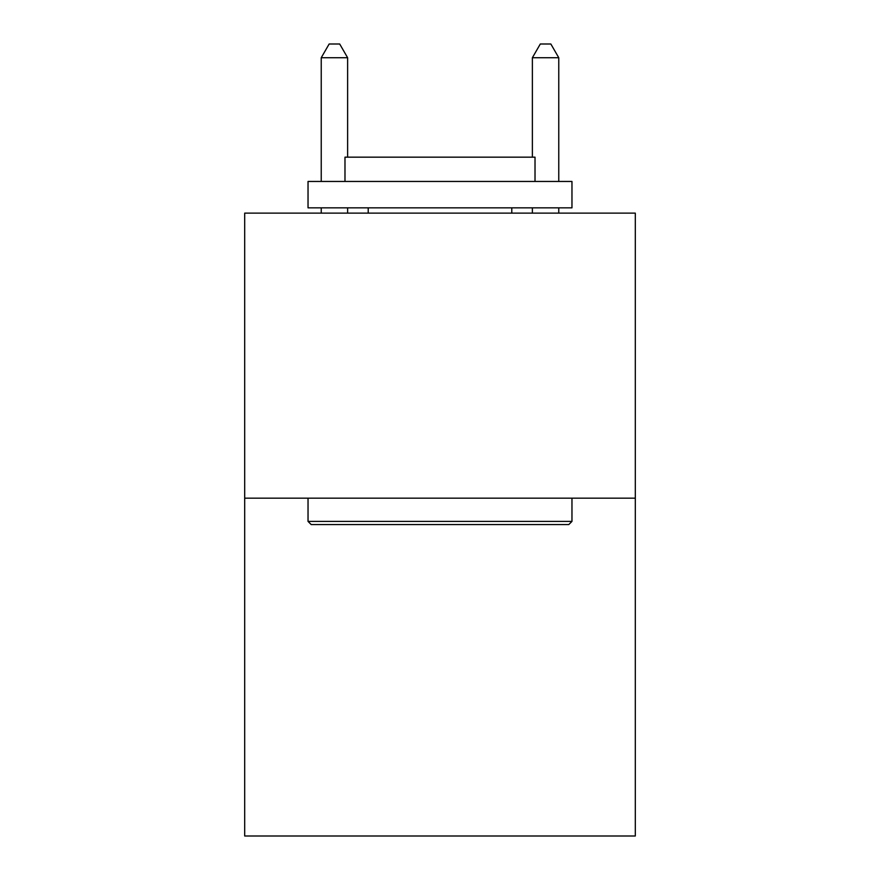 <?xml version="1.0" encoding="UTF-8"?>
<svg xmlns="http://www.w3.org/2000/svg" width="880" height="880" viewBox="0 0 880 880"><rect width="100%" height="100%" fill="white"/><g stroke="black" fill="none" stroke-linecap="round" stroke-linejoin="round"><path stroke-width="1.32" d="M635.305 498.168L635.305 213.125L244.695 213.125L244.695 836L635.305 836L635.305 498.168L244.695 498.168M568.799 524.568L311.201 524.568L308.033 521.4L571.967 521.4L568.799 524.568M308.033 181.456L571.967 181.456L571.967 207.845L308.033 207.845L308.033 181.456M535.018 181.456L535.018 157.168L344.982 157.168L344.982 181.456M308.033 498.168L308.033 521.4M571.967 498.168L571.967 521.4M368.214 207.845L368.214 213.125M511.786 207.845L511.786 213.125M347.622 157.168L347.622 57.728L321.233 57.728L321.233 181.456M321.233 207.845L321.233 213.125M347.622 207.845L347.622 213.125M321.233 57.728L329.153 44L339.702 44L347.622 57.728M558.767 213.125L558.767 207.845M558.767 181.456L558.767 57.728L532.378 57.728L532.378 157.168M532.378 213.125L532.378 207.845M532.378 57.728L540.298 44L550.847 44L558.767 57.728"/></g></svg>
